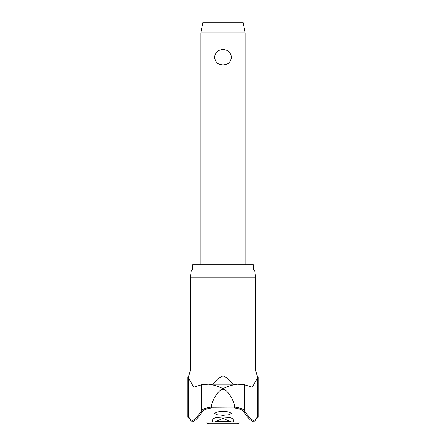 <?xml version="1.0" encoding="UTF-8"?>
<svg xmlns="http://www.w3.org/2000/svg" width="446" height="446" viewBox="0 0 446 446"><rect width="100%" height="100%" fill="white"/><g stroke="black" fill="none" stroke-linecap="round" stroke-linejoin="round"><path stroke-width="0.67" d="M214.738 421.871L214.264 422.072C212.564 421.805 211.8 421.509 211.973 421.18A388.622 28.55 -90 0 0 213.344 418.532L216.388 417.467L223 417.032L229.606 417.467L232.656 418.532A388.622 28.55 90 0 0 234.027 421.18C234.217 421.503 233.453 421.799 231.736 422.072L223 418.398L214.264 422.072L191.891 422.072A0.886 0.875 -109.5 0 1 191.083 421.191A0.886 0.814 160.9 0 0 191.273 421.732M254.727 421.732A0.886 0.814 -160.9 0 0 254.917 421.191A0.886 0.875 109.5 0 1 254.108 422.072L231.262 421.871M234.847 407.081C233.553 400.017 230.181 394.097 224.717 389.319L221.283 389.319L223 388.622C217.219 386.002 212.335 384.524 208.349 384.19L237.344 384.184L244.581 384.798L244.581 410.682C243.522 409.172 240.277 407.973 234.847 407.081L211.136 407.254L211.404 407.962L234.596 407.962L234.864 407.254M192.694 270.064L192.694 264.74L253.306 264.74L253.306 270.064M255.636 277.172L254.638 270.064L191.362 270.064L190.364 277.172L255.636 277.172L255.636 368.062C255.653 371.406 256.472 374.54 258.1 377.455L257.738 377.455L252.269 387.195L244.581 384.798M211.136 407.254L211.153 407.081C205.723 407.973 202.478 409.172 201.419 410.682A386.487 55.527 90 0 1 191.083 421.191A51.279 7.37 -90 0 0 188.262 417.283A0.886 0.881 -90 0 0 189.143 418.17C189.232 418.733 189.043 416.547 191.122 421.481A0.886 0.886 0 0 0 191.964 422.078A0.886 0.697 -90 0 1 191.891 422.072A387.373 55.655 -90 0 0 202.25 411.541C203.248 410.052 206.303 408.859 211.404 407.962M223 415.382L216.996 414.786L214.565 413.375L216.996 411.959L223 411.357L229.004 411.959L231.435 413.375L229.004 414.786L223 415.382M213.166 384.184L217.581 379.05L223 375.822L227.744 378.398L232.834 384.184M208.349 384.19L201.419 384.798L193.731 387.195L188.262 377.455L187.9 377.455C189.528 374.54 190.347 371.406 190.364 368.062L255.636 368.062M239.234 422.078A2.219 2.219 0 0 1 237.099 423.7L208.901 423.7A2.219 2.219 0 0 1 206.766 422.078L214.325 422.078M200.8 32.959L203.019 22.3L242.981 22.3L245.2 32.959L200.8 32.959L200.8 264.74M223 64.926C217.982 64.631 215.167 62.066 214.565 57.239C215.167 52.405 217.982 49.841 223 49.545C228.017 49.841 230.833 52.405 231.435 57.239C230.833 62.066 228.017 64.631 223 64.926M243.75 411.541A387.373 55.655 90 0 0 254.108 422.072A0.886 0.697 -90 0 1 254.036 422.078A0.886 0.886 0 0 0 254.878 421.481C256.957 416.547 256.768 418.733 256.857 418.17A0.886 0.881 -90 0 0 257.738 417.283A51.279 7.37 90 0 0 254.917 421.191A386.487 55.527 -90 0 1 244.581 410.682A0.886 0.853 149.5 0 1 243.75 411.541C242.752 410.052 239.697 408.859 234.596 407.962M221.283 389.319C215.819 394.097 212.447 400.017 211.153 407.081M237.651 384.19C233.665 384.524 228.781 386.002 223 388.622L224.717 389.319M230.883 421.481L215.117 421.481M256.718 418.019L257.214 418.17L258.1 417.283L257.738 417.283L257.738 377.455M188.262 377.455L188.262 417.283L187.9 417.283L188.786 418.17L189.282 418.019M201.419 384.798L201.419 410.682A0.886 0.853 30.5 0 0 202.25 411.541M245.2 32.959L245.2 264.74M231.675 422.078L254.036 422.078M187.9 417.283L187.9 377.455M190.364 368.062L190.364 277.172M258.1 417.283L258.1 377.455"/></g></svg>
